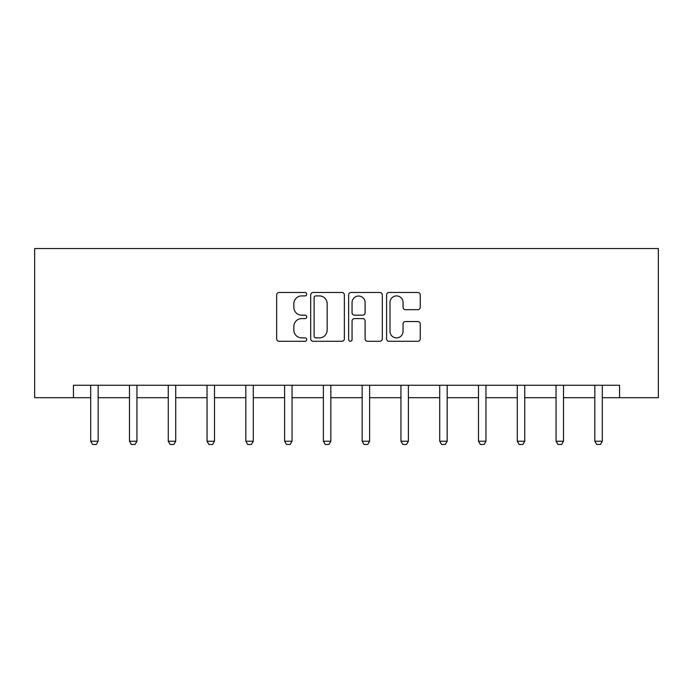 <?xml version="1.0" encoding="UTF-8"?>
<svg xmlns="http://www.w3.org/2000/svg" width="693" height="693" viewBox="0 0 693 693"><rect width="100%" height="100%" fill="white"/><g stroke="black" fill="none" stroke-linecap="round" stroke-linejoin="round"><path stroke-width="1.04" d="M306.73 294.204A1.707 1.707 0 0 0 305.015 292.489L279.097 292.489A2.443 2.443 0 0 0 276.654 294.932L276.654 338.851A2.443 2.443 0 0 0 279.097 341.294L305.015 341.294A1.707 1.707 0 0 0 306.73 339.587A1.707 1.707 0 0 0 305.015 337.881L301.663 337.881A7.805 7.805 0 0 1 293.858 330.067L293.858 326.412A7.805 7.805 0 0 1 301.663 318.598L305.015 318.598A1.707 1.707 0 0 0 306.73 316.892A1.707 1.707 0 0 0 305.015 315.185L301.663 315.185A7.805 7.805 0 0 1 293.858 307.38L293.858 303.716A7.805 7.805 0 0 1 301.663 295.911L305.015 295.911A1.707 1.707 0 0 0 306.73 294.204M417.81 309.693A2.443 2.443 0 0 0 420.253 307.259L420.253 294.932A2.443 2.443 0 0 0 417.81 292.489L389.016 292.489A2.443 2.443 0 0 0 386.581 294.932L386.581 338.851A2.443 2.443 0 0 0 389.016 341.294L417.81 341.294A2.443 2.443 0 0 0 420.253 338.851L420.253 323.969A2.443 2.443 0 0 0 417.81 321.526L405.492 321.526A2.443 2.443 0 0 0 403.049 323.969L403.049 331.349A6.523 6.523 0 0 1 396.517 337.881A6.523 6.523 0 0 1 389.994 331.349L389.994 302.434A6.523 6.523 0 0 1 396.517 295.911A6.523 6.523 0 0 1 403.049 302.434L403.049 307.259A2.443 2.443 0 0 0 405.492 309.693L417.81 309.693M73.432 397.687L73.432 385.256L619.568 385.256L619.568 397.687L658.35 397.687L658.35 248.536L34.65 248.536L34.65 397.687L90.705 397.687M344.369 294.932A2.443 2.443 0 0 0 341.926 292.489L313.132 292.489A2.443 2.443 0 0 0 310.689 294.932L310.689 338.851A2.443 2.443 0 0 0 313.132 341.294L341.926 341.294A2.443 2.443 0 0 0 344.369 338.851L344.369 294.932M351.074 292.489L379.868 292.489A2.443 2.443 0 0 1 382.311 294.932L382.311 338.851A2.443 2.443 0 0 1 379.868 341.294L367.541 341.294A2.443 2.443 0 0 1 365.107 338.851L365.107 321.041A2.443 2.443 0 0 0 362.664 318.598L354.487 318.598A2.443 2.443 0 0 0 352.053 321.041L352.053 339.587A1.707 1.707 0 0 1 350.346 341.294A1.707 1.707 0 0 1 348.631 339.587L348.631 294.932A2.443 2.443 0 0 1 351.074 292.489M98.163 397.687L129.487 397.687M136.945 397.687L168.26 397.687M175.719 397.687L207.042 397.687M214.501 397.687L245.824 397.687M253.283 397.687L284.606 397.687M292.056 397.687L323.38 397.687M330.838 397.687L362.162 397.687M369.62 397.687L400.944 397.687M408.394 397.687L439.717 397.687M447.176 397.687L478.499 397.687M485.958 397.687L517.281 397.687M524.74 397.687L556.055 397.687M563.513 397.687L594.837 397.687M602.295 397.687L619.568 397.687M315.817 295.911A1.707 1.707 0 0 0 314.111 297.618L314.111 336.166A1.707 1.707 0 0 0 315.817 337.881L319.352 337.881A7.805 7.805 0 0 0 327.165 330.067L327.165 303.716A7.805 7.805 0 0 0 319.352 295.911L315.817 295.911M365.107 302.555A6.523 6.523 0 0 0 358.576 296.032A6.523 6.523 0 0 0 352.053 302.555L352.053 312.742A2.443 2.443 0 0 0 354.487 315.185L362.664 315.185A2.443 2.443 0 0 0 365.107 312.742L365.107 302.555M98.449 385.256L98.276 385.793A2.486 2.486 0 0 0 98.163 386.547L98.163 441.233L96.301 444.464L92.567 444.464L90.705 441.233L90.705 386.547A2.486 2.486 0 0 0 90.592 385.793L90.419 385.256M90.705 441.233L98.163 441.233M137.231 385.256L137.058 385.793A2.486 2.486 0 0 0 136.945 386.547L136.945 441.233L135.074 444.464L131.349 444.464L129.487 441.233L129.487 386.547A2.486 2.486 0 0 0 129.366 385.793L129.193 385.256M129.487 441.233L136.945 441.233M176.013 385.256L175.84 385.793A2.486 2.486 0 0 0 175.719 386.547L175.719 441.233L173.856 444.464L170.131 444.464L168.26 441.233L168.26 386.547A2.486 2.486 0 0 0 168.148 385.793L167.975 385.256M168.26 441.233L175.719 441.233M214.787 385.256L214.622 385.793A2.486 2.486 0 0 0 214.501 386.547L214.501 441.233L212.638 444.464L208.905 444.464L207.042 441.233L207.042 386.547A2.486 2.486 0 0 0 206.93 385.793L206.757 385.256M207.042 441.233L214.501 441.233M253.569 385.256L253.395 385.793A2.486 2.486 0 0 0 253.283 386.547L253.283 441.233L251.42 444.464L247.687 444.464L245.824 441.233L245.824 386.547A2.486 2.486 0 0 0 245.703 385.793L245.539 385.256M245.824 441.233L253.283 441.233M292.351 385.256L292.177 385.793A2.486 2.486 0 0 0 292.056 386.547L292.056 441.233L290.194 444.464L286.469 444.464L284.606 441.233L284.606 386.547A2.486 2.486 0 0 0 284.485 385.793L284.312 385.256M284.606 441.233L292.056 441.233M331.124 385.256L330.959 385.793A2.486 2.486 0 0 0 330.838 386.547L330.838 441.233L328.976 444.464L325.242 444.464L323.38 441.233L323.38 386.547A2.486 2.486 0 0 0 323.267 385.793L323.094 385.256M323.38 441.233L330.838 441.233M369.906 385.256L369.733 385.793A2.486 2.486 0 0 0 369.62 386.547L369.62 441.233L367.758 444.464L364.024 444.464L362.162 441.233L362.162 386.547A2.486 2.486 0 0 0 362.041 385.793L361.876 385.256M362.162 441.233L369.62 441.233M408.688 385.256L408.515 385.793A2.486 2.486 0 0 0 408.394 386.547L408.394 441.233L406.531 444.464L402.806 444.464L400.944 441.233L400.944 386.547A2.486 2.486 0 0 0 400.823 385.793L400.649 385.256M400.944 441.233L408.394 441.233M447.461 385.256L447.297 385.793A2.486 2.486 0 0 0 447.176 386.547L447.176 441.233L445.313 444.464L441.58 444.464L439.717 441.233L439.717 386.547A2.486 2.486 0 0 0 439.605 385.793L439.431 385.256M439.717 441.233L447.176 441.233M486.243 385.256L486.07 385.793A2.486 2.486 0 0 0 485.958 386.547L485.958 441.233L484.095 444.464L480.362 444.464L478.499 441.233L478.499 386.547A2.486 2.486 0 0 0 478.378 385.793L478.213 385.256M478.499 441.233L485.958 441.233M525.025 385.256L524.852 385.793A2.486 2.486 0 0 0 524.74 386.547L524.74 441.233L522.869 444.464L519.144 444.464L517.281 441.233L517.281 386.547A2.486 2.486 0 0 0 517.16 385.793L516.987 385.256M517.281 441.233L524.74 441.233M563.807 385.256L563.634 385.793A2.486 2.486 0 0 0 563.513 386.547L563.513 441.233L561.651 444.464L557.926 444.464L556.055 441.233L556.055 386.547A2.486 2.486 0 0 0 555.942 385.793L555.769 385.256M556.055 441.233L563.513 441.233M602.581 385.256L602.408 385.793A2.486 2.486 0 0 0 602.295 386.547L602.295 441.233L600.433 444.464L596.699 444.464L594.837 441.233L594.837 386.547A2.486 2.486 0 0 0 594.724 385.793L594.551 385.256M594.837 441.233L602.295 441.233"/></g></svg>
